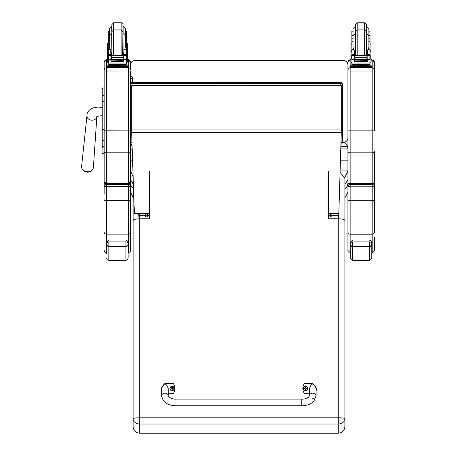 <?xml version="1.0" encoding="UTF-8"?>
<svg xmlns="http://www.w3.org/2000/svg" width="456" height="456" viewBox="0 0 456 456"><rect width="100%" height="100%" fill="white"/><g stroke="black" fill="none" stroke-linecap="round" stroke-linejoin="round"><path stroke-width="0.68" d="M301.735 405.749L175.982 405.749C167.626 405.538 162.849 402.226 161.646 395.814A3.312 2.645 0 0 1 164.952 393.169A3.312 2.645 0 0 1 168.264 395.814L169.267 397.239C171.821 398.721 174.055 399.353 175.982 399.131L175.982 405.749L175.982 399.131L301.735 399.131L301.735 405.749C306.888 405.709 310.952 404.17 313.933 401.137L316.076 395.814A3.312 2.645 180 0 0 312.765 393.169A3.312 2.645 180 0 0 309.453 395.814L309.453 388.518C311.659 382.567 313.87 382.567 316.076 388.518L316.076 395.814A3.312 2.645 180 0 1 312.765 398.458M309.453 393.699L304.494 393.699A9.097 9.006 180 0 1 304.494 383.342L312.765 383.342L316.624 388.518L316.076 391.202M161.646 391.202L161.093 388.518L164.952 383.342L173.229 383.342A9.097 9.006 180 0 1 173.229 393.699L168.264 393.699M168.264 395.814L168.264 388.518C166.058 382.567 163.852 382.567 161.646 388.518L161.646 395.814M307.766 388.489A2.172 2.149 180 0 1 305.594 390.667A2.172 2.149 180 0 1 303.422 388.489M305.594 390.501A2.092 2.069 180 0 1 303.781 387.4A2.092 2.069 180 0 1 307.407 387.395A2.092 2.069 180 0 1 305.594 390.501M305.68 389.179A1668.983 143.423 90.8 0 0 305.731 389.395L306.175 388.466L306.74 388.472A1.151 1.14 0 0 0 306.74 388.198L306.66 388.21A1668.983 377.146 0.2 0 1 306.346 388.347L305.674 387.68A0.758 0.752 180 0 0 305.514 387.685A1668.983 144.626 -90.6 0 0 305.457 387.292L305.013 388.159A2.821 0.638 179.7 0 0 304.448 388.204A1.151 1.14 0 0 0 304.448 388.478L305.013 388.466L305.463 389.395A1668.983 142.967 -91 0 0 305.514 389.179A0.758 0.752 180 0 0 305.68 389.179L306.175 388.518M305.013 388.466L305.514 389.179M306.74 388.198A2.821 0.638 -179.8 0 0 306.175 388.159L305.731 387.292A1668.983 145.082 90.4 0 0 305.674 387.68M305.668 389.019L306.175 388.466M304.448 388.204L304.534 388.21A1668.983 377.14 -0.3 0 0 304.842 388.352A0.758 0.752 180 0 0 304.836 388.466M305.514 387.685L304.842 388.352M305.013 388.518L305.52 389.019M174.295 388.489A2.172 2.149 180 0 1 172.123 390.667A2.172 2.149 180 0 1 169.951 388.489M172.123 390.501A2.092 2.069 180 0 1 170.31 387.4A2.092 2.069 180 0 1 173.935 387.395A2.092 2.069 180 0 1 172.123 390.501M172.203 389.179A1668.983 143.423 90.8 0 0 172.26 389.395L172.704 388.466L173.269 388.472A1.151 1.14 0 0 0 173.269 388.198L173.183 388.21A1668.983 377.146 0.2 0 1 172.875 388.347L172.203 387.68A0.758 0.752 180 0 0 172.043 387.685A1668.983 144.626 -90.6 0 0 171.986 387.292L171.541 388.159A2.821 0.638 179.7 0 0 170.977 388.204A1.151 1.14 0 0 0 170.977 388.478L171.541 388.466L171.992 389.395A1668.983 142.967 -91 0 0 172.043 389.179A0.758 0.752 180 0 0 172.203 389.179L172.704 388.518M171.541 388.466L172.043 389.179M173.269 388.198A2.821 0.638 -179.8 0 0 172.704 388.159L172.26 387.292A1668.983 145.082 90.4 0 0 172.203 387.68M172.197 389.019L172.704 388.466M170.977 388.204L171.063 388.21A1668.983 377.14 -0.3 0 0 171.37 388.352A0.758 0.752 180 0 0 171.365 388.466M172.043 387.685L171.37 388.352M171.541 388.518L172.049 389.019M149.648 171.416L149.648 218.755L139.724 218.755C135.711 218.863 133.505 219.473 133.101 220.59L133.101 418.722A6.618 0.929 -0 0 1 139.724 417.793L139.724 424.029L338.272 424.029L338.272 417.793A6.618 0.929 -0 0 1 344.89 418.722L344.89 220.59C344.491 219.473 342.285 218.863 338.272 218.755L328.348 218.755L328.348 215.677L330.349 215.677M133.101 426.582L133.129 427.135C133.762 430.863 135.956 432.881 139.724 433.2L139.724 424.029A6.618 5.301 -0 0 1 133.101 418.722L133.101 426.582C133.494 430.595 135.7 432.795 139.724 433.183L338.272 433.183L338.272 424.029A6.618 5.301 -0 0 0 344.89 418.722L344.867 427.135C344.234 430.863 342.04 432.881 338.272 433.2L338.272 433.183C342.296 432.795 344.502 430.595 344.89 426.582L344.89 417.16M133.101 225.771L133.163 177.601M340.108 172.294L344.89 178.444L344.89 225.868M328.348 218.755L328.348 171.416M149.648 218.755L149.648 215.677L147.368 215.677M139.405 213.243L139.405 217.341L139.479 213.243M138.658 213.243L138.938 217.341L138.938 213.243M145.817 216.879L145.692 213.243M147.368 213.243L147.248 216.879M145.846 213.243L145.852 216.953L147.208 216.953L147.22 213.243M145.692 216.378L145.852 216.953M147.208 216.953L147.368 216.378M145.852 215.808L147.208 215.808M145.852 213.265L147.208 213.265M338.244 213.243L338.312 217.341L338.312 213.243M338.779 213.243L338.779 217.341L338.312 217.341M338.779 217.341L338.893 211.584M330.469 216.879L330.349 213.243M332.025 213.243L331.9 216.879M330.497 213.243L330.509 216.953L331.865 216.953L331.877 213.243M330.349 216.378L330.509 216.953M331.865 216.953L332.025 216.378M330.509 215.808L331.865 215.808M330.509 213.265L331.865 213.265M341.276 85.831A2.206 0.336 0 0 0 342.416 85.54A2.206 2.183 180 0 0 340.21 83.357L340.21 85.306M130.627 82.359L340.21 82.359A2.206 2.183 0 0 1 342.416 84.537L342.416 85.54L342.416 84.537A2.206 2.206 0 0 0 340.21 82.331L130.627 82.331M342.416 85.54L342.416 142.238A2.206 2.206 0 0 1 340.974 144.307A2.206 2.183 180 0 0 342.416 142.238A2.206 0.336 180 0 1 341.031 142.546M350.248 252.715L350.248 243.122L350.248 258.164L350.248 252.715L347.934 250.509L347.934 186.282L350.14 186.812L350.14 184.612L349.587 184.629A1.653 1.653 180 0 0 347.934 186.282L347.934 183.284L347.404 185.82L346.492 187.325L344.89 188.738M347.934 179.812L344.89 184.378M342.416 142.033C344.907 142.551 346.623 143.993 347.552 146.359L347.934 148.941L347.934 170.926L344.816 177.475M347.552 146.735L340.9 146.735M347.552 146.359L340.911 146.359M133.141 176.991L130.627 170.92L130.627 181.34M130.627 179.812L133.101 184.047M129.527 190.853A1.106 1.1 0 0 0 130.627 189.747L130.627 183.284L131.157 185.82L133.101 188.339M130.627 160.159L132.565 160.159M340.484 160.159L347.934 160.159M131.693 85.392L341.276 85.306L131.693 85.306L131.693 134.662L134.383 213.243L149.648 213.243M328.348 213.243L338.837 213.243L341.276 132.611L131.693 132.611M341.276 85.392L341.276 132.611M93.389 167.437C92.796 170.504 90.807 172.089 87.415 172.18C83.647 171.747 81.704 169.82 81.596 166.406A5.922 4.72 -175 0 0 87.484 171.718A5.922 4.72 -175 0 0 93.389 167.437L96.849 116.742A4.965 3.956 5 0 1 91.907 120.19A4.965 3.956 5 0 1 87.461 117.836A4.965 3.956 5 0 1 86.971 115.739C86.361 112.199 91.114 105.672 101.956 107.445L102.167 145.897M103.05 147.077L102.167 147.961L102.167 111.994L102.167 145.869A0.792 0.422 0 0 0 102.965 146.29L102.965 129.578L104.156 129.578M102.19 153.091L102.167 152.902A0.792 0.792 -0 0 0 102.965 153.695L102.167 152.897A0.792 0.792 -0 0 0 102.965 153.695L104.156 153.695L102.965 153.695L102.965 146.29L104.156 146.29M101.956 107.445L102.167 88.766L102.167 111.994L102.965 111.994L102.965 129.578L102.167 129.578M102.167 95.76A0.792 0.422 0 0 1 102.965 95.338L102.965 87.968A0.792 0.792 -0 0 0 102.167 88.766L102.965 87.968L104.156 87.968L104.156 62.255L104.156 182.377A1.106 1.1 0 0 0 105.256 183.483L106.362 183.443L106.362 182.919L104.156 182.377L104.156 189.747L104.156 153.695L102.76 153.666M130.627 65.014A4.412 4.412 -0 0 1 135.039 60.602L135.039 60.511A4.412 4.412 0 0 0 130.627 64.923A4.412 4.412 -0 0 1 135.039 60.511L343.522 60.511A4.412 4.412 -0 0 1 347.934 64.923A4.412 4.412 0 0 0 343.522 60.511L343.522 60.602A4.412 4.412 -0 0 1 347.934 65.014L347.934 64.923M106.362 183.443L128.421 183.443L128.421 152.806L106.362 152.806L106.362 71.022L130.627 70.965L130.627 182.377L128.421 182.919L106.362 182.919L106.362 152.806A2.206 1.151 180 0 1 104.156 151.648M135.039 60.602L343.522 60.602M347.934 69.876L347.934 183.546L350.14 183.472L350.14 67.67L348.515 68.383L347.934 69.876L347.934 62.295L349.917 60.101A2.206 2.206 180 0 0 347.934 62.295L347.934 137.809A4.412 4.412 -0 0 1 343.522 142.221L343.214 142.221M128.421 183.443L129.527 183.483A1.106 1.1 0 0 0 130.627 182.377L130.627 186.202M130.627 189.747L130.627 186.23C130.148 184.845 129.413 184.287 128.421 184.555L105.809 184.572A1.653 1.653 180 0 0 104.156 186.23L106.362 186.76L106.362 184.555L128.421 184.555L128.421 186.76L130.627 186.23A1.653 1.653 180 0 0 128.974 184.572L128.421 184.555M130.627 183.284L130.627 170.92L132.93 170.926M124.055 65.778L128.421 65.835L128.421 60.049L130.627 62.255L130.627 69.831L130.046 68.337L128.421 67.425L106.362 67.431L106.362 59.36L107.382 59.314M104.156 70.965L106.362 71.022L106.362 67.63L104.737 68.337L104.156 69.831M106.362 184.555C105.37 184.287 104.635 184.845 104.156 186.23L104.156 193.612M130.627 231.996A2.206 2.132 180 0 1 128.421 234.127L128.421 252.658L129.971 252.025L130.627 250.452L130.627 186.23M128.136 243.122L128.136 244.057L128.136 243.122C128.569 242.757 127.834 242.358 125.93 241.925L125.93 246.485A2.206 2.143 0 0 0 128.136 244.342L128.136 253.764M106.624 244.342A2.206 2.143 0 0 0 108.83 246.485L108.83 241.925C106.926 242.358 106.191 242.757 106.624 243.122L106.624 253.764M125.93 260.37L108.83 260.37L108.83 246.485L125.93 246.485L125.93 260.37L127.475 259.738L128.136 258.164L128.136 244.057A2.206 2.046 180 0 1 125.93 246.103L108.83 246.103A2.206 2.046 180 0 1 106.624 244.057M350.14 183.472L374.404 183.546L374.404 186.282L374.404 151.694A2.206 1.151 180 0 1 372.199 152.845L372.199 67.67L373.823 68.383L374.404 71.005L374.404 62.295A2.206 2.206 180 0 0 372.199 60.095L371.982 60.095M374.404 190.893L374.404 186.282C373.926 184.902 373.19 184.344 372.199 184.612L350.14 184.612L372.199 184.612L372.199 186.812L374.404 186.282A1.653 1.653 180 0 0 372.752 184.629L372.199 184.612M347.934 71.005L374.404 71.005L374.404 130.861L347.934 130.861M340.832 148.941L347.934 148.941L347.934 137.809M347.934 250.509L347.934 193.669M374.404 186.282L374.404 232.053A2.206 2.132 180 0 1 372.199 234.179L372.199 252.715L374.404 250.509L374.404 236.863M126.472 41.53L126.472 49.339L124.744 49.339L125.326 47.247L125.326 35.705L126.472 35.705L126.472 41.53L125.326 41.53L125.326 38.253L126.472 38.253M108.311 38.253L108.311 35.705L109.457 35.705L109.457 47.247L110.038 49.339L108.311 49.339L108.311 38.253L109.457 38.253L109.457 41.53L108.311 41.53M123.998 53.403L122.903 53.42M111.874 53.42L110.779 53.403M126.517 43.109L127.401 43.109L127.401 62.198L126.472 62.198M123.998 53.369L122.903 53.392M111.874 53.392L110.779 53.369M108.311 62.198L107.382 62.198L107.382 43.109L108.266 43.109M126.472 35.705L126.472 31.173L125.326 31.173M111.874 26.419L109.457 28.625L109.457 31.173L108.311 31.173L108.311 35.705M127.401 59.314L128.421 59.36L128.421 60.956L127.401 61.001M128.421 60.072L127.401 60.124M107.382 60.124L106.362 60.072L106.362 60.956L107.382 61.001M106.362 60.243L106.362 59.36M113.641 55.427L113.641 29.879L111.874 31.646L111.874 54.589L111.874 24.567L113.641 22.8L113.641 29.879L121.142 29.879L122.903 31.646L122.903 24.567C123.257 24.635 121.644 22.053 121.142 22.8L121.142 55.427M111.874 31.646L111.874 24.567M109.457 28.625L109.457 38.253L109.457 35.705L111.663 33.499L111.874 52.736M125.326 35.705L125.326 28.625L123.12 26.419L123.12 33.499L125.326 35.705M108.311 38.686L108.311 33.391M126.472 33.391L126.472 38.686M110.779 53.774L111.868 55.427M122.915 55.427L123.998 53.774M110.779 59.388L108.425 59.582L108.311 63.031L126.472 63.031L126.472 59.787L125.936 59.2M123.998 59.388L123.998 62.016L123.787 59.388M110.99 59.388L110.99 62.016L110.779 59.582M111.036 61.058L123.747 61.058L123.747 60.654L111.036 60.876M111.036 61.474L123.747 61.474L123.747 61.098L111.036 61.292M111.036 61.851L123.747 61.851L123.747 61.492L111.036 61.674M126.472 55.501L126.472 54.766L125.366 55.837M126.472 49.339L126.472 54.771L123.998 54.771L123.998 55.427M126.472 59.787L126.472 59.143M126.055 59.143L125.252 59.388L123.559 58.67L122.778 57.695L123.559 56.219L125.827 55.529L109.012 55.501M108.693 59.126L125.252 59.388M122.778 57.695L112.005 57.695L111.218 58.67L109.531 59.388M108.123 55.524L111.218 56.219L112.005 57.695M123.998 54.771L123.998 50.006L124.744 49.339M108.123 58.989L108.465 59.041L108.465 55.706L108.123 55.695L108.123 58.989M126.318 59.041L126.654 58.989L126.654 55.695L125.827 55.529L126.654 55.501L126.318 55.706L126.318 59.041M124.055 65.311L124.055 65.972L117.391 66.069L110.728 65.972L110.728 65.311M117.391 66.069L117.391 65.407L109.696 65.208L109.696 64.672M125.086 64.672L125.086 65.208L117.391 65.407M123.747 59.388L111.036 59.388M108.123 55.837L108.123 55.501M108.727 59.143L108.123 59.143L108.123 58.79M108.311 55.501L108.311 49.339M110.779 55.427L110.779 50.006L110.038 49.339M110.779 54.771L108.311 54.771L109.411 55.837M108.425 59.582L108.841 59.2M108.311 59.787L108.311 59.143M126.472 62.711L126.472 64.547L123.81 64.712L108.311 64.547L108.311 63.031M106.362 66.713L106.362 65.835L110.728 65.778M128.421 65.835L128.421 66.547L126.215 66.604L106.362 66.547L106.362 65.835M124.055 65.812L126.631 65.841L124.055 65.898M110.728 65.898L108.152 65.869L110.728 65.812M123.593 66.542L126.631 66.513L123.593 66.542M108.152 66.542L111.184 66.513L108.152 66.542M106.362 66.547L106.362 67.63L128.421 67.63L128.421 130.878L104.156 130.821M128.421 66.547L128.421 67.431M122.903 31.646L122.692 55.427M126.472 40.47L126.472 45.765M108.311 45.765L108.311 40.47M370.027 41.53L370.027 49.339L368.3 49.339L368.881 47.247L368.881 35.705L370.027 35.705L370.027 41.53L368.881 41.53L368.881 38.253L370.027 38.253M351.867 38.253L351.867 35.705L353.018 35.705L353.018 47.247L353.599 49.339L351.867 49.339L351.867 38.253L353.018 38.253L353.018 28.625L353.018 35.705L355.224 33.499L355.435 52.736M367.559 53.403L366.464 53.42M355.435 53.42L354.34 53.403M370.072 43.109L370.956 43.109L370.956 62.198L370.027 62.198M367.559 53.369L366.464 53.392M355.435 53.392L354.34 53.369M351.867 62.198L350.943 62.198L350.943 43.109L351.827 43.109M370.027 35.705L370.027 31.173L368.881 31.173L368.881 35.705L368.881 28.625L366.675 26.419L366.675 33.499L368.881 35.705M353.018 31.173L351.867 31.173L351.867 35.705M370.956 59.314L371.982 59.36L371.982 60.956L370.956 61.001M374.404 62.295L372.199 60.089L370.956 60.124M350.943 60.124L349.917 60.072L349.917 59.36L350.943 59.314M350.943 61.001L349.917 60.956L349.917 60.072M349.917 60.243L349.917 59.36M355.435 24.567L355.435 33.185L355.435 24.567L357.196 22.8L357.196 29.879L364.697 29.879L366.464 31.646L366.464 24.567L364.697 22.8L364.697 55.427M366.253 55.427L366.464 26.112M353.018 36.229L353.018 38.253M351.867 38.686L351.867 33.391M370.027 33.391L370.027 38.686M354.34 53.774L355.423 55.427M366.47 55.427L367.559 53.774M354.34 59.388L351.981 59.582L351.867 63.031L370.027 63.031L370.027 59.787L369.497 59.2M367.559 59.388L367.559 62.016L367.348 59.388M354.551 59.388L354.551 62.016L354.34 59.582M354.597 61.058L367.302 61.058L367.302 60.654L354.597 60.876M354.597 61.474L367.302 61.474L367.302 61.098L354.597 61.292M354.597 61.851L367.302 61.851L367.302 61.492L354.597 61.674M370.027 55.501L370.027 54.766L368.927 55.837M370.027 49.339L370.027 54.771L367.559 54.771L367.559 55.427M370.027 59.787L370.027 59.143M369.611 59.143L368.807 59.388L367.12 58.67L366.333 57.695L367.12 56.219L369.388 55.529L352.568 55.501M352.254 59.126L368.807 59.388M366.333 57.695L355.566 57.695L354.779 58.67L353.087 59.388M351.684 55.524L354.779 56.219L355.566 57.695M367.559 54.771L367.559 50.006L368.3 49.339M351.684 58.989L352.021 59.041L352.021 55.706L351.684 55.695L351.684 58.989M369.873 59.041L370.215 58.989L370.215 55.695L369.388 55.529L370.215 55.501L369.873 55.706L369.873 59.041M367.61 65.311L367.61 65.972L360.947 66.069L354.289 65.972L354.289 65.311M360.947 66.069L360.947 65.407L353.252 65.208L353.252 64.672M368.642 64.672L368.642 65.208L360.947 65.407M367.302 59.388L354.597 59.388M351.684 55.837L351.684 55.501M352.288 59.143L351.684 59.143L351.684 58.79M353.018 41.53L351.867 41.53M351.867 55.501L351.867 49.339M354.34 55.427L354.34 50.006L353.599 49.339M354.34 54.771L351.872 54.771L352.972 55.837M351.981 59.582L352.402 59.2M351.867 59.787L351.867 59.143M370.027 62.711L370.027 64.547L367.371 64.712L351.867 64.547L351.867 63.031M349.917 66.713L349.917 65.835L354.289 65.778M367.61 65.778L371.982 65.835L371.982 66.547L369.776 66.604L349.917 66.547L349.917 65.835M367.61 65.812L370.186 65.841L367.61 65.898M354.289 65.898L351.713 65.869L354.289 65.812M367.154 66.542L370.186 66.513L367.154 66.542M351.713 66.542L354.745 66.513L351.713 66.542M371.982 66.547L371.982 67.431L369.776 67.488L349.917 67.431L349.917 66.547M357.196 55.427L357.196 29.879L355.435 31.646L355.435 53.044M370.027 40.47L370.027 45.765M351.867 45.765L351.867 40.47M371.76 244.063A2.206 2.046 180 0 1 369.554 246.103L369.554 260.37L371.76 258.164L371.76 243.122L371.76 253.764M352.454 240.192C350.185 242.404 349.45 243.379 350.248 243.122C349.815 242.757 350.55 242.358 352.454 241.925L369.554 241.925C371.458 242.358 372.193 242.757 371.76 243.122C371.44 243.931 372.837 241.475 369.554 240.192M132.28 78.58L132.28 82.331L132.28 78.894L131.453 78.101L130.627 78.894M130.627 77.195C131.436 76.089 131.989 76.089 132.28 77.195L132.28 78.894M305.594 390.61A2.172 2.149 0 0 0 307.766 388.461A2.172 2.149 0 0 0 305.594 386.312A2.172 2.149 0 0 0 303.422 388.461A2.172 2.149 0 0 0 305.594 390.61M172.123 390.61A2.172 2.149 0 0 0 174.295 388.461A2.172 2.149 0 0 0 172.123 386.312A2.172 2.149 0 0 0 169.951 388.461A2.172 2.149 0 0 0 172.123 390.61M338.272 218.755L338.272 417.793L139.724 417.793L139.724 218.755M139.479 215.813L139.616 213.243M338.101 213.243L338.244 215.813M130.627 85.87L131.693 85.87M340.21 82.359L340.21 83.357L130.627 83.357M131.961 142.574L130.627 142.574M347.934 170.926L340.153 170.926M341.276 129.025L131.693 129.025M104.156 111.994L102.965 111.994L102.965 95.338L104.156 95.338M102.965 87.968L104.156 87.968M102.167 101.751A0.792 0.422 -0 0 1 102.965 101.329L104.156 101.329M102.167 139.827A0.792 0.422 -0 0 0 102.965 140.249L104.156 140.249M102.167 152.902A0.792 0.792 -0 0 0 102.965 153.695M129.527 183.483L129.527 184.669M105.256 184.669L105.256 183.483M106.362 60.049A2.206 2.206 180 0 0 104.156 62.255L106.362 60.049M130.627 151.648A2.206 1.151 180 0 1 128.421 152.806L128.421 130.878L130.627 130.821M130.627 62.255A2.206 2.206 180 0 0 128.421 60.049M104.156 231.996A2.206 2.132 0 0 0 106.362 234.127L106.362 186.76L128.421 186.76L128.421 200.623L106.362 200.623A2.206 0.838 0 0 1 104.156 199.785M130.627 199.785A2.206 0.838 180 0 1 128.421 200.623L128.421 234.127L106.362 234.127L106.362 252.658L104.812 252.025L104.156 250.452M108.83 241.925L125.93 241.925M372.199 183.472L372.199 152.845L350.14 152.845A2.206 1.151 180 0 1 347.934 151.694M372.199 60.095L372.199 67.67L350.14 67.454M350.14 65.806L350.14 60.979M347.934 232.053A2.206 2.132 0 0 0 350.14 234.179L350.14 186.812L372.199 186.812L372.199 200.68L350.14 200.68A2.206 0.838 -0 0 1 347.934 199.836M374.404 199.836A2.206 0.838 180 0 1 372.199 200.68L372.199 234.179L350.14 234.179L350.14 252.715M126.517 44.118L127.401 44.118M107.382 44.118L108.266 44.118M111.663 26.419L111.874 33.499M126.358 59.582L123.998 59.582M111.218 58.67L111.218 56.219M122.778 57.211L112.005 57.211M123.559 58.67L123.559 56.219M108.311 51.648L107.382 51.648M127.401 51.648L126.472 51.648M126.654 59.126L126.09 59.126M126.472 54.669L123.998 54.669M110.779 54.669L108.311 54.669M111.823 66.137L122.96 66.137M108.568 66.604L108.568 67.488M126.215 66.604L126.215 67.488M123.998 52.548L123.12 52.736L122.903 33.499M370.072 44.118L370.956 44.118M350.943 44.118L351.827 44.118M355.435 26.419L355.435 33.499M369.913 59.582L367.559 59.582M354.779 58.67L354.779 56.219M366.333 57.211L355.566 57.211M367.12 58.67L367.12 56.219M351.867 51.648L350.943 51.648M370.956 51.648L370.027 51.648M370.215 59.126L369.645 59.126M370.027 54.669L367.559 54.669M354.34 54.669L351.867 54.669M355.384 66.137L366.516 66.137M352.123 66.604L352.123 67.488M369.776 66.604L369.776 67.488M367.559 52.548L366.675 52.736L366.464 33.499M350.248 244.348A2.206 2.143 -0 0 0 352.454 246.485L352.454 246.103A2.206 2.046 180 0 1 350.248 244.063M369.554 260.37L352.454 260.37L352.454 246.485L369.554 246.485A2.206 2.143 0 0 0 371.76 244.348M369.554 241.925L369.554 246.103L352.454 246.103L352.454 241.925M132.058 145.356A0.826 0.747 180 0 1 130.627 144.848M309.453 395.814L308.45 397.239C305.902 398.721 303.662 399.353 301.735 399.131M307.766 388.518L307.766 388.461C306.278 385.673 304.83 385.673 303.422 388.461L303.422 388.518M174.295 388.518L174.295 388.461C172.807 385.673 171.359 385.673 169.951 388.461L169.951 388.518M139.724 433.2L338.272 433.2M138.938 217.341L139.405 217.341M139.616 215.677L145.692 215.677M338.101 215.677L332.025 215.677M132.029 144.444L130.627 144.444M344.89 197.801L347.934 192.232M133.101 197.391L130.627 192.232M343.522 60.511L135.039 60.511M96.871 116.445L96.712 116.861C97.185 116.286 98.929 115.904 101.956 115.716M86.971 115.739L81.596 166.406M128.421 252.658L128.136 252.658M125.93 240.192C129.213 241.469 127.817 243.926 128.136 243.116L128.136 243.116M108.83 240.192C106.561 242.404 105.826 243.379 106.624 243.116L106.624 243.116M108.83 260.37L107.285 259.738L106.624 258.164M347.934 186.282C348.412 184.902 349.148 184.344 350.14 184.612M372.199 252.715L371.76 252.715M113.641 22.8L121.142 22.8M126.472 50.228L127.401 50.228M107.382 50.228L108.311 50.228M111.036 59.668L123.747 59.668M125.77 55.501L126.654 55.501M122.607 65.995L123.012 66.148M111.771 66.148L112.176 65.995M112.085 55.427L111.874 54.589M110.779 52.548L111.663 52.736M357.196 22.8L364.697 22.8M355.224 26.419L353.018 28.625M370.027 50.228L370.956 50.228M350.943 50.228L351.867 50.228M354.597 59.668L367.302 59.668M369.332 55.501L370.215 55.501M366.162 65.995L366.573 66.148M355.327 66.148L355.737 65.995M355.646 55.427L355.435 54.589M354.34 52.548L355.224 52.736M352.454 260.37L350.248 258.164M130.627 149.061C131.18 150.132 131.733 150.132 132.28 149.061"/></g></svg>
